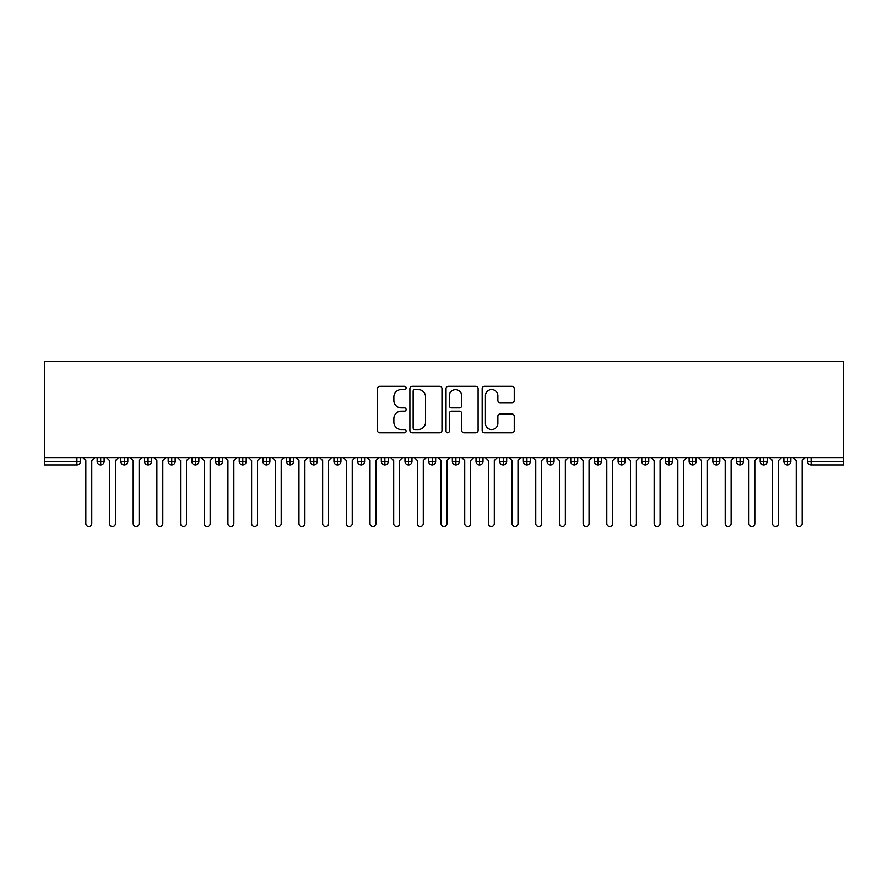 <?xml version="1.0" encoding="UTF-8"?>
<svg xmlns="http://www.w3.org/2000/svg" width="888" height="888" viewBox="0 0 888 888"><rect width="100%" height="100%" fill="white"/><g stroke="black" fill="none" stroke-linecap="round" stroke-linejoin="round"><path stroke-width="1.33" d="M406.116 387.934A1.632 1.632 0 0 0 404.484 386.302L379.786 386.302A2.32 2.32 0 0 0 377.467 388.622L377.467 430.469A2.32 2.32 0 0 0 379.786 432.789L404.484 432.789A1.632 1.632 0 0 0 406.116 431.157A1.632 1.632 0 0 0 404.484 429.537L401.287 429.537A7.437 7.437 0 0 1 393.85 422.1L393.85 418.614A7.437 7.437 0 0 1 401.287 411.177L404.484 411.177A1.632 1.632 0 0 0 406.116 409.546A1.632 1.632 0 0 0 404.484 407.914L401.287 407.914A7.437 7.437 0 0 1 393.85 400.477L393.85 396.992A7.437 7.437 0 0 1 401.287 389.555L404.484 389.555A1.632 1.632 0 0 0 406.116 387.934M511.932 402.686A2.32 2.32 0 0 0 514.252 400.366L514.252 388.622A2.32 2.32 0 0 0 511.932 386.302L484.504 386.302A2.32 2.32 0 0 0 482.173 388.622L482.173 430.469A2.32 2.32 0 0 0 484.504 432.789L511.932 432.789A2.32 2.32 0 0 0 514.252 430.469L514.252 416.283A2.32 2.32 0 0 0 511.932 413.963L500.188 413.963A2.32 2.32 0 0 0 497.868 416.283L497.868 423.321A6.216 6.216 0 0 1 491.652 429.537A6.216 6.216 0 0 1 485.436 423.321L485.436 395.771A6.216 6.216 0 0 1 491.652 389.555A6.216 6.216 0 0 1 497.868 395.771L497.868 400.366A2.32 2.32 0 0 0 500.188 402.686L511.932 402.686M44.4 457.62L44.4 361.471L843.6 361.471L843.6 457.62L44.4 457.62L44.4 461.405L76.901 461.405L76.901 457.62M441.969 388.622A2.32 2.32 0 0 0 439.638 386.302L412.21 386.302A2.32 2.32 0 0 0 409.89 388.622L409.89 430.469A2.32 2.32 0 0 0 412.21 432.789L439.638 432.789A2.32 2.32 0 0 0 441.969 430.469L441.969 388.622M448.362 386.302L475.79 386.302A2.32 2.32 0 0 1 478.11 388.622L478.11 430.469A2.32 2.32 0 0 1 475.79 432.789L464.047 432.789A2.32 2.32 0 0 1 461.727 430.469L461.727 413.497A2.32 2.32 0 0 0 459.396 411.177L451.615 411.177A2.32 2.32 0 0 0 449.284 413.497L449.284 431.157A1.632 1.632 0 0 1 447.663 432.789A1.632 1.632 0 0 1 446.031 431.157L446.031 388.622A2.32 2.32 0 0 1 448.362 386.302M80.453 461.405L76.901 461.405L76.901 464.957A3.552 3.552 0 0 0 80.453 461.405L80.453 457.62L80.453 461.405A3.552 3.552 0 0 1 76.901 464.957L44.4 464.957L44.4 461.405M843.6 457.62L843.6 464.957L811.099 464.957A3.552 3.552 0 0 1 807.547 461.405L807.547 457.62M100.699 457.62L100.699 464.957A3.552 3.552 0 0 1 97.147 461.405L97.147 457.62L97.147 461.405A3.552 3.552 0 0 0 100.699 464.957A3.552 3.552 0 0 0 104.129 461.405L104.129 457.62M124.376 457.62L124.376 464.957A3.552 3.552 0 0 1 120.824 461.405L120.824 457.62L120.824 461.405A3.552 3.552 0 0 0 124.376 464.957A3.552 3.552 0 0 0 127.817 461.405L127.817 457.62M148.063 457.62L148.063 464.957A3.552 3.552 0 0 1 144.511 461.405L144.511 457.62L144.511 461.405A3.552 3.552 0 0 0 148.063 464.957A3.552 3.552 0 0 0 151.493 461.405L151.493 457.62M171.739 457.62L171.739 464.957A3.552 3.552 0 0 1 168.187 461.405L168.187 457.62L168.187 461.405A3.552 3.552 0 0 0 171.739 464.957A3.552 3.552 0 0 0 175.169 461.405L175.169 457.62M195.416 457.62L195.416 464.957A3.552 3.552 0 0 1 191.864 461.405L191.864 457.62L191.864 461.405A3.552 3.552 0 0 0 195.416 464.957A3.552 3.552 0 0 0 198.857 461.405L198.857 457.62M219.103 457.62L219.103 464.957A3.552 3.552 0 0 1 215.551 461.405L215.551 457.62L215.551 461.405A3.552 3.552 0 0 0 219.103 464.957A3.552 3.552 0 0 0 222.533 461.405L222.533 457.62M242.779 457.62L242.779 464.957A3.552 3.552 0 0 1 239.227 461.405L239.227 457.62L239.227 461.405A3.552 3.552 0 0 0 242.779 464.957A3.552 3.552 0 0 0 246.209 461.405L246.209 457.62M266.456 457.62L266.456 464.957A3.552 3.552 0 0 1 262.904 461.405L262.904 457.62L262.904 461.405A3.552 3.552 0 0 0 266.456 464.957A3.552 3.552 0 0 0 269.897 461.405L269.897 457.62M290.143 457.62L290.143 464.957A3.552 3.552 0 0 1 286.591 461.405L286.591 457.62L286.591 461.405A3.552 3.552 0 0 0 290.143 464.957A3.552 3.552 0 0 0 293.573 461.405L293.573 457.62M313.819 457.62L313.819 464.957A3.552 3.552 0 0 1 310.267 461.405L310.267 457.62L310.267 461.405A3.552 3.552 0 0 0 313.819 464.957A3.552 3.552 0 0 0 317.249 461.405L317.249 457.62M337.496 457.62L337.496 464.957A3.552 3.552 0 0 1 333.944 461.405L333.944 457.62L333.944 461.405A3.552 3.552 0 0 0 337.496 464.957A3.552 3.552 0 0 0 340.937 461.405L340.937 457.62M361.183 457.62L361.183 464.957A3.552 3.552 0 0 1 357.631 461.405L357.631 457.62L357.631 461.405A3.552 3.552 0 0 0 361.183 464.957A3.552 3.552 0 0 0 364.613 461.405L364.613 457.62M384.859 457.62L384.859 464.957A3.552 3.552 0 0 1 381.307 461.405A3.552 3.552 0 0 0 384.859 464.957A3.552 3.552 0 0 1 381.307 461.405L381.307 457.62M388.289 457.62L388.289 461.405A3.552 3.552 0 0 1 384.859 464.957A3.552 3.552 0 0 0 388.289 461.405L381.307 461.405M408.536 464.957A3.552 3.552 0 0 1 404.984 461.405L404.984 457.62L404.984 461.405A3.552 3.552 0 0 0 408.536 464.957A3.552 3.552 0 0 0 411.976 461.405L411.976 457.62L411.976 461.405A3.552 3.552 0 0 1 408.536 464.957L408.536 461.405L411.976 461.405M432.223 457.62L432.223 464.957A3.552 3.552 0 0 1 428.671 461.405L428.671 457.62L428.671 461.405A3.552 3.552 0 0 0 432.223 464.957A3.552 3.552 0 0 0 435.653 461.405L435.653 457.62M455.899 457.62L455.899 464.957A3.552 3.552 0 0 1 452.347 461.405L452.347 457.62L452.347 461.405A3.552 3.552 0 0 0 455.899 464.957A3.552 3.552 0 0 0 459.329 461.405L459.329 457.62M479.576 457.62L479.576 461.405L476.024 461.405L476.024 457.62L476.024 461.405A3.552 3.552 0 0 0 479.576 464.957A3.552 3.552 0 0 0 483.017 461.405L483.017 457.62L483.017 461.405A3.552 3.552 0 0 1 479.576 464.957A3.552 3.552 0 0 1 476.024 461.405A3.552 3.552 0 0 0 479.576 464.957L479.576 461.405L483.017 461.405M503.263 457.62L503.263 464.957A3.552 3.552 0 0 1 499.711 461.405L499.711 457.62L499.711 461.405A3.552 3.552 0 0 0 503.263 464.957A3.552 3.552 0 0 0 506.693 461.405L506.693 457.62M526.939 457.62L526.939 464.957A3.552 3.552 0 0 1 523.387 461.405L523.387 457.62L523.387 461.405A3.552 3.552 0 0 0 526.939 464.957A3.552 3.552 0 0 0 530.369 461.405L530.369 457.62M550.616 457.62L550.616 464.957A3.552 3.552 0 0 1 547.064 461.405L547.064 457.62L547.064 461.405A3.552 3.552 0 0 0 550.616 464.957A3.552 3.552 0 0 0 554.057 461.405L554.057 457.62M574.303 457.62L574.303 464.957A3.552 3.552 0 0 1 570.751 461.405L570.751 457.62M577.733 457.62L577.733 461.405A3.552 3.552 0 0 1 574.303 464.957A3.552 3.552 0 0 0 577.733 461.405L570.751 461.405A3.552 3.552 0 0 0 574.303 464.957M597.979 457.62L597.979 464.957A3.552 3.552 0 0 1 594.427 461.405L594.427 457.62L594.427 461.405A3.552 3.552 0 0 0 597.979 464.957A3.552 3.552 0 0 0 601.409 461.405L601.409 457.62M621.655 457.62L621.655 464.957A3.552 3.552 0 0 1 618.104 461.405L618.104 457.62M625.096 457.62L625.096 461.405A3.552 3.552 0 0 1 621.655 464.957A3.552 3.552 0 0 0 625.096 461.405L618.104 461.405A3.552 3.552 0 0 0 621.655 464.957M645.343 457.62L645.343 464.957A3.552 3.552 0 0 1 641.791 461.405L641.791 457.62M648.773 457.62L648.773 461.405A3.552 3.552 0 0 1 645.343 464.957A3.552 3.552 0 0 0 648.773 461.405L641.791 461.405A3.552 3.552 0 0 0 645.343 464.957M669.019 457.62L669.019 464.957A3.552 3.552 0 0 1 665.467 461.405A3.552 3.552 0 0 0 669.019 464.957A3.552 3.552 0 0 1 665.467 461.405L665.467 457.62M672.449 457.62L672.449 461.405L672.449 457.62M692.696 457.62L692.696 464.957A3.552 3.552 0 0 1 689.144 461.405L689.144 457.62M696.137 457.62L696.137 461.405A3.552 3.552 0 0 1 692.696 464.957A3.552 3.552 0 0 0 696.137 461.405L689.144 461.405A3.552 3.552 0 0 0 692.696 464.957M716.383 457.62L716.383 464.957A3.552 3.552 0 0 1 712.831 461.405L712.831 457.62M719.813 457.62L719.813 461.405A3.552 3.552 0 0 1 716.383 464.957A3.552 3.552 0 0 0 719.813 461.405L712.831 461.405A3.552 3.552 0 0 0 716.383 464.957M740.059 457.62L740.059 464.957A3.552 3.552 0 0 1 736.507 461.405L736.507 457.62M743.489 457.62L743.489 461.405A3.552 3.552 0 0 1 740.059 464.957A3.552 3.552 0 0 0 743.489 461.405L736.507 461.405A3.552 3.552 0 0 0 740.059 464.957M763.736 457.62L763.736 464.957A3.552 3.552 0 0 1 760.184 461.405L760.184 457.62M767.177 457.62L767.177 461.405A3.552 3.552 0 0 1 763.736 464.957A3.552 3.552 0 0 0 767.177 461.405L760.184 461.405A3.552 3.552 0 0 0 763.736 464.957M787.423 457.62L787.423 464.957A3.552 3.552 0 0 1 783.871 461.405L783.871 457.62M790.853 457.62L790.853 461.405L790.853 457.62M408.536 457.62L408.536 461.405L404.984 461.405M669.019 464.957A3.552 3.552 0 0 0 672.449 461.405A3.552 3.552 0 0 1 669.019 464.957M787.423 464.957A3.552 3.552 0 0 0 790.853 461.405A3.552 3.552 0 0 1 787.423 464.957A3.552 3.552 0 0 1 783.871 461.405L790.853 461.405M414.774 389.555A1.632 1.632 0 0 0 413.142 391.186L413.142 427.905A1.632 1.632 0 0 0 414.774 429.537L418.137 429.537A7.437 7.437 0 0 0 425.574 422.1L425.574 396.992A7.437 7.437 0 0 0 418.137 389.555L414.774 389.555M461.727 395.893A6.216 6.216 0 0 0 455.511 389.677A6.216 6.216 0 0 0 449.284 395.893L449.284 405.594A2.32 2.32 0 0 0 451.615 407.914L459.396 407.914A2.32 2.32 0 0 0 461.727 405.594L461.727 395.893M85.836 523.565L85.836 460.572L85.836 523.565A2.964 2.964 0 0 0 88.8 526.529A2.964 2.964 0 0 0 91.764 523.565L91.764 460.572L91.764 523.565M94.716 457.62L91.764 460.572M85.836 460.572L82.884 457.62M109.524 523.565L109.524 460.572L109.524 523.565A2.964 2.964 0 0 0 112.476 526.529A2.964 2.964 0 0 0 115.44 523.565L115.44 460.572L115.44 523.565M133.2 523.565L133.2 460.572L133.2 523.565A2.964 2.964 0 0 0 136.164 526.529A2.964 2.964 0 0 0 139.116 523.565L139.116 460.572L139.116 523.565M156.876 523.565L156.876 460.572L156.876 523.565A2.964 2.964 0 0 0 159.84 526.529A2.964 2.964 0 0 0 162.804 523.565L162.804 460.572L162.804 523.565M180.564 523.565L180.564 460.572L180.564 523.565A2.964 2.964 0 0 0 183.516 526.529A2.964 2.964 0 0 0 186.48 523.565L186.48 460.572L186.48 523.565M118.404 457.62L115.44 460.572M109.524 460.572L106.56 457.62M142.08 457.62L139.116 460.572M133.2 460.572L130.236 457.62M165.756 457.62L162.804 460.572M156.876 460.572L153.924 457.62M189.444 457.62L186.48 460.572M180.564 460.572L177.6 457.62M204.24 523.565L204.24 460.572L204.24 523.565A2.964 2.964 0 0 0 207.204 526.529A2.964 2.964 0 0 0 210.156 523.565L210.156 460.572L210.156 523.565M213.12 457.62L210.156 460.572M204.24 460.572L201.276 457.62M227.916 523.565L227.916 460.572L227.916 523.565A2.964 2.964 0 0 0 230.88 526.529A2.964 2.964 0 0 0 233.844 523.565L233.844 460.572L233.844 523.565M251.604 523.565L251.604 460.572L251.604 523.565A2.964 2.964 0 0 0 254.556 526.529A2.964 2.964 0 0 0 257.52 523.565L257.52 460.572L257.52 523.565M275.28 523.565L275.28 460.572L275.28 523.565A2.964 2.964 0 0 0 278.244 526.529A2.964 2.964 0 0 0 281.196 523.565L281.196 460.572L281.196 523.565M298.956 523.565L298.956 460.572L298.956 523.565A2.964 2.964 0 0 0 301.92 526.529A2.964 2.964 0 0 0 304.884 523.565L304.884 460.572L304.884 523.565M236.796 457.62L233.844 460.572M227.916 460.572L224.964 457.62M260.484 457.62L257.52 460.572M251.604 460.572L248.64 457.62M284.16 457.62L281.196 460.572M275.28 460.572L272.316 457.62M307.836 457.62L304.884 460.572M298.956 460.572L296.004 457.62M322.644 523.565L322.644 460.572L322.644 523.565A2.964 2.964 0 0 0 325.596 526.529A2.964 2.964 0 0 0 328.56 523.565L328.56 460.572L328.56 523.565M346.32 523.565L346.32 460.572L346.32 523.565A2.964 2.964 0 0 0 349.284 526.529A2.964 2.964 0 0 0 352.236 523.565L352.236 460.572L352.236 523.565M369.996 523.565L369.996 460.572L369.996 523.565A2.964 2.964 0 0 0 372.96 526.529A2.964 2.964 0 0 0 375.924 523.565L375.924 460.572L375.924 523.565M393.684 523.565L393.684 460.572L393.684 523.565A2.964 2.964 0 0 0 396.636 526.529A2.964 2.964 0 0 0 399.6 523.565L399.6 460.572L399.6 523.565M417.36 523.565L417.36 460.572L417.36 523.565A2.964 2.964 0 0 0 420.324 526.529A2.964 2.964 0 0 0 423.276 523.565L423.276 460.572L423.276 523.565M331.524 457.62L328.56 460.572M322.644 460.572L319.68 457.62M355.2 457.62L352.236 460.572M346.32 460.572L343.356 457.62M378.876 457.62L375.924 460.572M369.996 460.572L367.044 457.62M402.564 457.62L399.6 460.572M393.684 460.572L390.72 457.62M426.24 457.62L423.276 460.572M417.36 460.572L414.396 457.62M441.036 523.565L441.036 460.572L441.036 523.565A2.964 2.964 0 0 0 444 526.529A2.964 2.964 0 0 0 446.964 523.565L446.964 460.572L446.964 523.565M449.916 457.62L446.964 460.572M441.036 460.572L438.084 457.62M464.724 523.565L464.724 460.572L464.724 523.565A2.964 2.964 0 0 0 467.676 526.529A2.964 2.964 0 0 0 470.64 523.565L470.64 460.572L470.64 523.565M473.604 457.62L470.64 460.572M464.724 460.572L461.76 457.62M488.4 523.565L488.4 460.572L488.4 523.565A2.964 2.964 0 0 0 491.364 526.529A2.964 2.964 0 0 0 494.316 523.565L494.316 460.572L494.316 523.565M497.28 457.62L494.316 460.572M488.4 460.572L485.436 457.62M512.076 523.565L512.076 460.572L512.076 523.565A2.964 2.964 0 0 0 515.04 526.529A2.964 2.964 0 0 0 518.004 523.565L518.004 460.572L518.004 523.565M520.956 457.62L518.004 460.572M512.076 460.572L509.124 457.62M535.764 523.565L535.764 460.572L535.764 523.565A2.964 2.964 0 0 0 538.716 526.529A2.964 2.964 0 0 0 541.68 523.565L541.68 460.572L541.68 523.565M544.644 457.62L541.68 460.572M535.764 460.572L532.8 457.62M559.44 523.565L559.44 460.572L559.44 523.565A2.964 2.964 0 0 0 562.404 526.529A2.964 2.964 0 0 0 565.356 523.565L565.356 460.572L565.356 523.565M568.32 457.62L565.356 460.572M559.44 460.572L556.476 457.62M583.116 523.565L583.116 460.572L583.116 523.565A2.964 2.964 0 0 0 586.08 526.529A2.964 2.964 0 0 0 589.044 523.565L589.044 460.572L589.044 523.565M591.996 457.62L589.044 460.572M583.116 460.572L580.164 457.62M606.804 523.565L606.804 460.572L606.804 523.565A2.964 2.964 0 0 0 609.756 526.529A2.964 2.964 0 0 0 612.72 523.565L612.72 460.572L612.72 523.565M615.684 457.62L612.72 460.572M606.804 460.572L603.84 457.62M630.48 523.565L630.48 460.572L630.48 523.565A2.964 2.964 0 0 0 633.444 526.529A2.964 2.964 0 0 0 636.396 523.565L636.396 460.572L636.396 523.565M639.36 457.62L636.396 460.572M630.48 460.572L627.516 457.62M654.156 523.565L654.156 460.572L654.156 523.565A2.964 2.964 0 0 0 657.12 526.529A2.964 2.964 0 0 0 660.084 523.565L660.084 460.572L660.084 523.565M663.036 457.62L660.084 460.572M654.156 460.572L651.204 457.62M677.844 523.565L677.844 460.572L677.844 523.565A2.964 2.964 0 0 0 680.796 526.529A2.964 2.964 0 0 0 683.76 523.565L683.76 460.572L683.76 523.565M686.724 457.62L683.76 460.572M677.844 460.572L674.88 457.62M701.52 523.565L701.52 460.572L701.52 523.565A2.964 2.964 0 0 0 704.484 526.529A2.964 2.964 0 0 0 707.436 523.565L707.436 460.572L707.436 523.565M710.4 457.62L707.436 460.572M701.52 460.572L698.556 457.62M725.196 523.565L725.196 460.572L725.196 523.565A2.964 2.964 0 0 0 728.16 526.529A2.964 2.964 0 0 0 731.124 523.565L731.124 460.572L731.124 523.565M734.076 457.62L731.124 460.572M725.196 460.572L722.244 457.62M748.884 523.565L748.884 460.572L748.884 523.565A2.964 2.964 0 0 0 751.836 526.529A2.964 2.964 0 0 0 754.8 523.565L754.8 460.572L754.8 523.565M757.764 457.62L754.8 460.572M748.884 460.572L745.92 457.62M772.56 523.565L772.56 460.572L772.56 523.565A2.964 2.964 0 0 0 775.524 526.529A2.964 2.964 0 0 0 778.476 523.565L778.476 460.572L778.476 523.565M781.44 457.62L778.476 460.572M772.56 460.572L769.596 457.62M796.236 523.565L796.236 460.572L796.236 523.565A2.964 2.964 0 0 0 799.2 526.529A2.964 2.964 0 0 0 802.164 523.565L802.164 460.572L802.164 523.565M805.116 457.62L802.164 460.572M796.236 460.572L793.284 457.62M811.099 457.62L811.099 461.405L843.6 461.405M811.099 461.405L811.099 464.957A3.552 3.552 0 0 1 807.547 461.405L811.099 461.405M97.147 461.405A3.552 3.552 0 0 0 100.699 464.957A3.552 3.552 0 0 0 104.129 461.405L97.147 461.405M120.824 461.405A3.552 3.552 0 0 0 124.376 464.957A3.552 3.552 0 0 0 127.817 461.405L120.824 461.405M144.511 461.405A3.552 3.552 0 0 0 148.063 464.957A3.552 3.552 0 0 0 151.493 461.405L144.511 461.405M168.187 461.405A3.552 3.552 0 0 0 171.739 464.957A3.552 3.552 0 0 0 175.169 461.405L168.187 461.405M191.864 461.405A3.552 3.552 0 0 0 195.416 464.957A3.552 3.552 0 0 0 198.857 461.405L191.864 461.405M215.551 461.405A3.552 3.552 0 0 0 219.103 464.957A3.552 3.552 0 0 0 222.533 461.405L215.551 461.405M239.227 461.405A3.552 3.552 0 0 0 242.779 464.957A3.552 3.552 0 0 0 246.209 461.405L239.227 461.405M262.904 461.405A3.552 3.552 0 0 0 266.456 464.957A3.552 3.552 0 0 0 269.897 461.405L262.904 461.405M286.591 461.405A3.552 3.552 0 0 0 290.143 464.957A3.552 3.552 0 0 0 293.573 461.405L286.591 461.405M310.267 461.405A3.552 3.552 0 0 0 313.819 464.957A3.552 3.552 0 0 0 317.249 461.405L310.267 461.405M333.944 461.405A3.552 3.552 0 0 0 337.496 464.957A3.552 3.552 0 0 0 340.937 461.405L333.944 461.405M357.631 461.405A3.552 3.552 0 0 0 361.183 464.957A3.552 3.552 0 0 0 364.613 461.405L357.631 461.405M428.671 461.405L435.653 461.405A3.552 3.552 0 0 1 432.223 464.957M452.347 461.405A3.552 3.552 0 0 0 455.899 464.957A3.552 3.552 0 0 0 459.329 461.405L452.347 461.405M499.711 461.405L506.693 461.405A3.552 3.552 0 0 1 503.263 464.957M523.387 461.405A3.552 3.552 0 0 0 526.939 464.957A3.552 3.552 0 0 0 530.369 461.405L523.387 461.405M547.064 461.405L554.057 461.405A3.552 3.552 0 0 1 550.616 464.957M594.427 461.405L601.409 461.405A3.552 3.552 0 0 1 597.979 464.957M665.467 461.405L672.449 461.405"/></g></svg>
